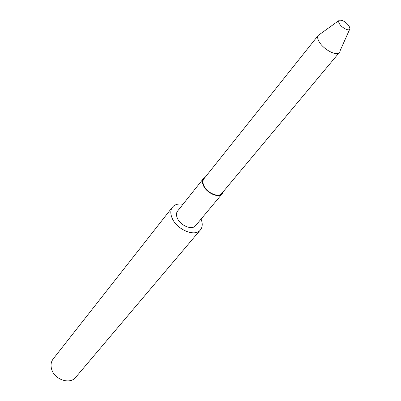 <?xml version="1.0" encoding="UTF-8"?>
<svg xmlns="http://www.w3.org/2000/svg" width="401" height="401" viewBox="0 0 401 401"><rect width="100%" height="100%" fill="white"/><g stroke="black" fill="none" stroke-linecap="round" stroke-linejoin="round"><path stroke-width="0.6" d="M205.217 177.207L203.477 178.525L177.578 211.056C176.255 212.826 176.144 215.111 177.247 217.918C180.049 225.477 192.084 230.54 195.538 225.698L222.189 193.783L223.131 191.818M203.477 178.525C202.184 180.265 202.139 182.56 203.347 185.412C206.425 193.092 218.826 198.545 222.189 193.783M318.264 35.388L203.898 178.856C202.66 180.52 202.62 182.711 203.773 185.442C206.721 192.781 218.565 197.989 221.778 193.437L339.301 52.541C336.7 56.496 323.447 49.478 319.181 41.804C317.537 38.947 317.231 36.807 318.264 35.388L338.895 20.576M349.106 26.07C345.883 21.95 342.665 19.985 339.457 20.175C338.359 20.697 338.359 21.895 339.462 23.779C341.993 28.14 349.732 31.769 349.938 28.722L349.106 26.07M182.951 204.304C178.26 203.482 174.766 204.425 172.47 207.132L53.153 358.975C51.052 361.777 50.526 365.11 51.569 368.99C54.16 379.552 70.005 384.935 75.679 377.346L200.41 229.913C202.595 227.116 202.816 223.507 201.066 219.076M172.47 207.132C170.445 209.858 170.275 213.387 171.959 217.718C176.28 229.492 195.036 237.397 200.41 229.913M349.657 29.353L339.883 51.238"/></g></svg>
